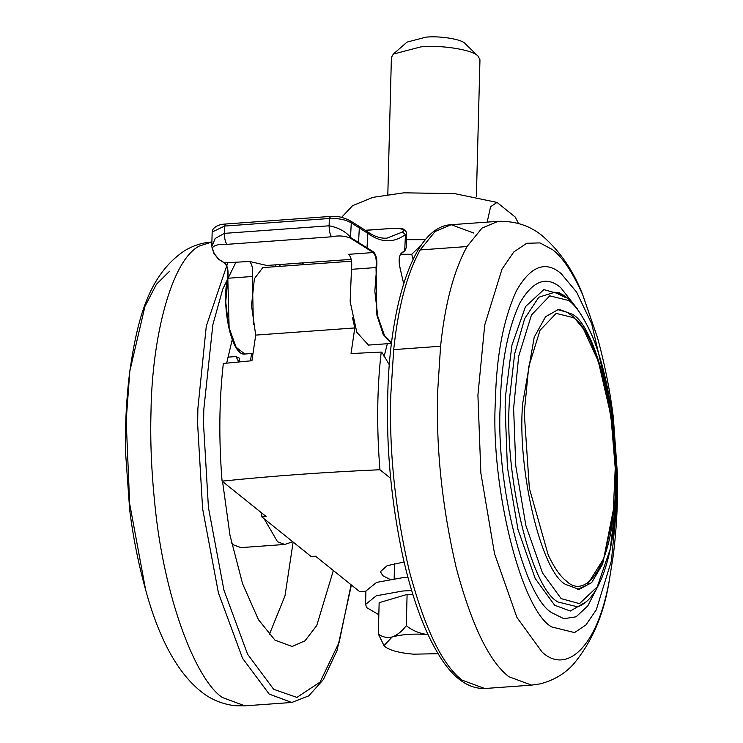 <?xml version="1.0" encoding="UTF-8"?>
<svg xmlns="http://www.w3.org/2000/svg" width="743" height="743" viewBox="0 0 743 743"><rect width="100%" height="100%" fill="white"/><g stroke="black" fill="none" stroke-linecap="round" stroke-linejoin="round"><path stroke-width="1.11" d="M572.481 314.298L558.829 309.246L545.576 316.713L534.217 337.173L522.645 403.709C517.026 468.657 540.913 571.404 565.414 584.332L579.066 589.394L591.66 582.633L602.647 564.113L614.814 502.426C622.132 437.404 598.18 327.895 572.481 314.298M577.766 309.404L560.659 287.56C546.337 275.495 532.685 280.743 519.701 303.32C507.627 329.52 501.144 363.457 500.243 405.13C495.627 483.591 524.168 597.846 552.133 612.891L563.909 618.715L576.094 616.801L587.722 606.009L597.79 586.506M561.021 273.489C545.473 260.375 530.641 266.078 516.524 290.606C503.41 319.081 496.361 355.953 495.386 401.229C490.371 486.479 521.372 610.625 551.77 626.962L574.553 632.59L585.911 624.965L596.267 609.845L611.415 560.844L617.405 499.222L617.47 474.758L613.309 417.167L591.772 323.939L576.587 292.083L561.021 273.489M226.671 363.132L232.234 339.597M293.141 542.056L284.996 595.821L269.263 634.717M333.347 570.513L316.769 625.504L304.983 640.837L292.148 646.484L274.966 640.132L258.425 619.643L242.58 583.719L229.996 535.35L222.566 481.529M264.174 518.79L277.538 541.768L284.783 544.452L240.927 547.619L233.692 544.944L231.537 542.929M227.692 263.059L206.294 326.121L197.87 408.585L197.647 424.318L202.598 508.621L218.405 592.84L242.534 658.252L269.18 694.092L291.785 702.46L244.911 705.85L235.076 705.729C222.473 704.178 211.43 699.692 201.929 692.262C177.856 673.446 159.086 639.296 145.619 589.812C138.384 563.658 133.071 537.05 129.7 510.004L125.53 452.125M476.374 196.839L479.959 59.812L478.213 56.301M478.269 56.357C474.303 50.162 442.066 44.691 420.984 46.846L393.326 54.081L391.403 57.49L387.818 194.517M393.326 54.081L407.015 42.11L425.962 37.15C440.404 35.673 462.49 39.425 465.211 43.67L478.213 56.31M427.197 634.466L428.005 634.531L427.197 634.466C413.312 633.556 401.619 634.401 392.109 637.002C397.208 635.126 401.935 631.364 406.272 625.717C412.486 630.575 419.461 633.491 427.197 634.466M438.147 653.701L413.498 654.174C399.808 653.004 390.391 650.562 385.264 646.856L384.01 645.621L392.109 637.002C386.992 638.126 382.404 637.122 378.326 633.983L384.01 645.621M378.326 633.983L379.144 602.684L407.099 594.428L412.959 594.864M407.099 594.428L406.272 625.717M407.898 577.311L403.18 577.59L376.627 582.363L365.918 591.001L365.565 604.412L366.68 607.588L378.828 614.74M411.65 590.583L402.836 591.001L376.283 595.775L365.565 604.412M487.176 222.111L490.584 206.73L497.002 202.412L454.67 193.635L403.802 192.818L372.875 197.359L352.591 205.653L341.576 217.374M518.475 223.448L515.261 217.077L497.002 202.412M225.779 224.284L224.627 226.067L224.432 233.367C224.451 238.317 225.259 241.977 226.866 244.354C218.442 244.01 213.603 245.283 212.349 248.162L211.783 246.592L215.182 238.457L224.432 233.367L329.13 225.798C338.492 227.572 345.755 231.528 350.9 237.695L373.683 252.053C376.45 255.118 377.425 260.375 376.608 267.814L374.834 291.163L377.741 316.267L384.437 335.437L391.561 342.597M401.025 253.716C398.898 256.242 398.629 261.248 400.217 268.743L403.672 283.585L400.217 268.845C398.499 261.313 398.842 256.121 401.248 253.27L405.056 250.307L406.226 247.484L406.597 233.432L405.474 234.556L402.455 232.03C405.139 229.531 401.982 228.315 392.973 228.37L365.547 230.349M404.684 250.79L405.474 234.556C393.474 243.258 380.927 242.85 367.822 233.339L366.986 248.58L350.473 238.178C344.761 235.8 338.455 235.336 331.554 236.794L226.866 244.354M400.876 253.753L401.248 253.27M211.783 246.592L212.164 232.02L212.869 229.513C215.331 226.141 219.491 224.312 225.352 224.024L330.05 216.454C335.65 216.631 339.068 215.275 350.482 220.931L351.281 222.891C345.829 219.649 338.511 218.182 329.316 218.498L224.627 226.067L212.164 232.02M212.349 248.162L214.244 253.604L218.776 259.288L225.027 263.254C227.674 266.17 228.603 271.176 227.813 278.263L227.507 278.588C228.333 271.149 227.358 265.901 224.59 262.827L249.583 261.48L266.83 265.474L351.207 259.372M239.766 351.885L235.336 346.21L228.649 327.041L225.742 301.937L227.813 278.263L229.132 327.979L236.125 347.26L244.8 354.012L252.843 353.436M227.813 278.263L252.369 276.489C253.159 269.403 252.23 264.397 249.583 261.48M275.829 264.824L275.402 266.691M252.369 276.489L253.372 324.775M391.487 343.173L383.258 334.619L376.896 315.153L376.032 267.554L351.476 269.328C352.256 262.242 351.328 257.236 348.69 254.32L373.246 252.546L366.986 248.58M351.476 269.328L350.148 301.565L356.807 332.27L368.472 345.077L391.459 343.415M402.455 232.03L386.954 238.141C380.518 238.652 373.822 236.367 366.847 231.287L367.822 233.339L351.281 222.891L350.473 238.178M404.081 562.014L387.094 565.711L380.379 571.692L382.877 575.741L389.592 579.178M251.654 353.519L250.419 360.857M238.8 361.943L235.986 356.566L227.85 357.151M235.986 356.566L239.46 358.182L239.413 361.887M351.541 261.192L262.827 267.601L254.385 278.699L251.515 305.577L255.703 335.102L354.801 327.942L351.04 353.566L381.205 352.071L382.357 352.99L389.313 364.785M352.479 317.614L354.801 327.942M261.833 513.079L261.74 516.84L266.124 516.515L222.073 481.139C218.721 439.373 219.139 400.152 223.337 363.476L251.942 360.726L255.703 335.102M261.74 516.84L311.122 556.498L315.506 556.182L359.556 591.558L365.909 591.27M222.073 481.139C272.607 475.947 325.23 472.149 379.933 469.734C376.58 427.968 376.998 388.747 381.205 352.071M390.642 478.334L379.933 469.734M421.485 244.828L411.743 254.282L400.468 254.255M302.29 262.911L303.98 264.629M279.275 266.412L280.585 264.48M384.075 356.575L387.344 343.712M411.743 254.282L413.099 259.279M473.83 233.079L451.215 224.711L435.101 231.519L420.157 249.936C406.904 274.148 398.09 307.37 393.706 349.619L390.809 394.644C389.053 451.484 395.202 510.218 409.272 570.856C424.792 628.671 442.41 665.106 462.118 680.151L484.733 688.52L531.607 685.13L540.272 683.848C553.693 680.337 564.708 673.836 573.317 664.353C591.744 642.416 603.669 614.888 609.074 581.778L613.189 556.024C616.588 529.1 618.018 502.017 617.47 474.758M420.157 249.936L467.031 246.546C453.778 270.758 444.964 303.989 440.58 346.238L437.683 391.255C435.927 448.094 442.076 506.828 456.146 567.476C471.666 625.281 489.284 661.716 508.992 676.771L531.607 685.13M484.733 688.52C467.458 688.826 451.865 677.105 437.943 653.366C424.002 630.166 412.393 598.338 403.124 557.863C391.199 502.296 386.081 447.342 387.781 392.991C390.029 304.212 413.647 226.178 451.215 224.711L498.089 221.321L481.975 228.129L467.031 246.546M559.665 293.68L559.163 292.352M393.706 349.619L440.58 346.238M565.85 297.702L554.742 292.24L538.786 297.228L524.632 318.691L514.639 353.928L509.8 396.316C503.002 469.483 529.945 587.23 557.882 601.96L577.469 606.808C600.567 599.406 613.634 553.015 616.161 500.299C619.486 444.964 608.656 370.033 589.589 330.124C577.339 305.438 565.729 292.807 554.742 292.24L554.742 292.24M561.16 598.626L579.512 603.632L597.233 586.868L610.207 549.216L616.161 500.188C619.578 449.274 609.214 370.971 589.775 330.765C582.837 315.989 575.899 305.921 568.962 300.581L549.755 295.835L531.449 315.013L518.67 356.334L513.617 408.288L515.791 466.037L525.923 525.756L542.501 572.955L561.16 598.626M563.956 295.89L562.757 294.887L543.83 289.621L525.496 306.599L511.964 345.049L505.584 395.471L505.129 407.043L507.395 467.18L517.945 529.36L535.201 578.5L554.631 605.229L570.308 611.043L586.069 601.867M498.089 221.321C515.902 220.922 530.957 226.021 543.263 236.618C560.101 251.524 573.067 270.415 582.168 293.29L597.391 337.359L582.884 295.277C572.862 272.672 562.785 257.477 552.634 249.694L539.91 242.905L526.703 243.286L513.775 251.97L501.989 269.18L484.733 324.96L477.916 395.1L480.86 473.068L494.541 553.693L516.905 617.405L542.102 652.066C566.101 674.598 597.177 648.147 609.214 580.942L613.189 556.024M244.911 705.85L222.306 697.482C195.455 679.529 163.859 597.038 154.86 504.404C151.433 471.276 150.142 440.469 150.996 411.966C151.916 337.601 171.299 260.449 199.189 246.1L211.904 242.004M145.619 589.812L129.663 503.708L126.189 420.519L129.821 371.147L144.931 306.46L156.411 284.29L169.571 271.232M351.086 584.75L339.17 642.249L320.084 682.083L296.912 697.408L273.675 689.309L247.568 654.184L223.922 590.081L208.43 507.543L203.582 424.931L203.796 409.504L212.842 324.802L222.751 289.138L235.8 262.474M373.683 252.053L373.246 252.546C375.884 255.462 376.812 260.459 376.032 267.554L376.608 267.814M366.847 231.287L358.321 225.853L359.315 227.934L358.507 243.175M330.468 216.724L329.316 218.498L329.13 225.798C329.14 230.748 329.948 234.416 331.554 236.794M365.407 230.256L392.973 228.37M573.15 317.586L556.173 313.388L540.003 330.338L528.71 366.847L524.252 412.755L529.36 488.272L548.25 555.114C554.269 567.717 560.268 576.327 566.259 580.942C584.388 598.969 607.765 570.42 613.049 515.874C623.916 451.958 600.65 332.79 573.15 317.586M597.391 337.359C604.626 363.513 609.929 390.121 613.309 417.167M125.539 452.413C124.991 425.154 126.412 398.072 129.821 371.147C137.362 319.239 148.544 275.049 184.524 250.753C193.199 245.58 202.161 242.673 211.402 242.042M291.785 702.46L308.735 695.875L323.391 679.566L337.043 650.515L351.393 585.001M284.783 544.452L292.742 541.74M394.161 578.5L394.552 563.519M406.3 247.493L404.916 250.697L401.081 253.679M244.8 354.012C231.844 356.501 221.117 306.59 227.497 278.467C228.222 271.102 227.321 266.022 224.804 263.208L218.507 259.214L213.835 253.326L211.774 246.602M358.321 225.853L350.482 220.931M393.214 228.25C399.623 228.12 403.152 228.519 403.793 229.429C406.003 231.249 406.941 232.578 406.597 233.432M557.194 309.459L567.225 312.32L573.438 316.806L583.422 328.88L598.347 361.395L610.895 415.616L615.232 468.211L613.059 516.153L603.808 558.504L587.1 585.02L577.422 589.422M425.479 239.645L406.44 239.673"/></g></svg>
